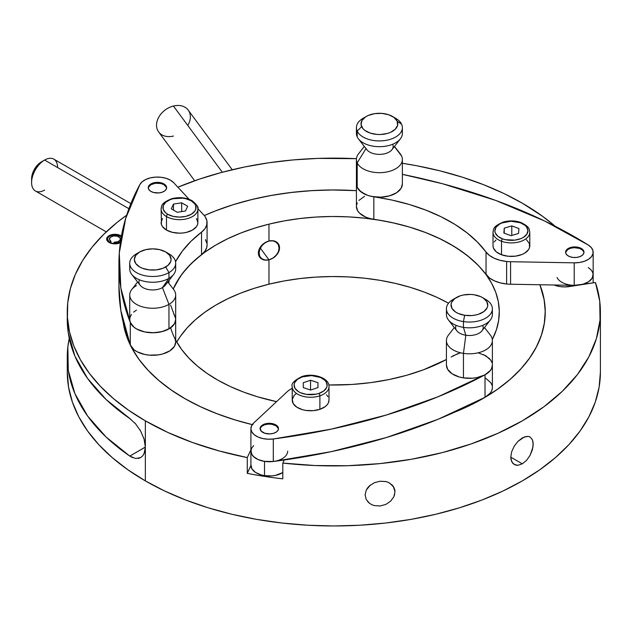 <?xml version="1.0" encoding="UTF-8"?>
<svg xmlns="http://www.w3.org/2000/svg" width="632" height="632" viewBox="0 0 632 632"><rect width="100%" height="100%" fill="white"/><g stroke="black" fill="none" stroke-linecap="round" stroke-linejoin="round"><path stroke-width="0.95" d="M366.26 499.533L365.114 494.88L366.26 490.061L367.658 487.817L369.523 485.795L374.405 482.706L380.132 481.221L385.828 481.544L388.404 482.39L392.496 485.297L394.7 489.46L394.984 491.838L393.855 496.744L390.639 501.168L385.82 504.431L380.108 505.987L374.381 505.592L371.798 504.668L369.515 503.309L366.26 499.533L365.114 494.88L366.26 490.061L370.352 485.107M393.302 486.332L394.984 491.838L393.302 486.332M528.984 436.554L530.098 437.02L532.413 439.761L533.218 444.201L532.405 449.692L530.09 455.364L526.567 460.341L522.324 463.833L510.767 457.157L522.324 463.833L517.979 465.294L515.981 465.184L512.757 463.327L510.996 459.567L510.767 457.149L511.667 451.73L514.219 446.192L517.979 441.349L522.324 437.905L526.954 436.349M530.098 437.02L528.471 436.428L524.513 436.878L517.979 441.349L514.219 446.192L511.667 451.73L510.767 457.149L511.667 461.644L514.219 464.52L517.979 465.294L522.324 463.833L526.567 460.341M120.775 242.451L114.929 243.849L109.075 242.451A8.271 4.779 180 0 1 106.65 239.07A8.271 4.779 180 0 1 111.761 234.662A8.271 4.779 180 0 1 120.775 235.697L120.775 236.502L120.775 235.697L121.802 236.415M67.269 312.018A266.562 153.9 180 0 1 126.692 215.157L117.252 222.298L103.648 234.417L92.059 247.207L82.602 260.574L75.358 274.399L70.389 288.548L67.735 302.902L67.427 317.343L69.465 331.729L73.826 345.949L80.477 359.869L89.357 373.362L100.393 386.326L113.484 398.626L128.509 410.168L145.344 420.849A266.562 153.9 180 0 1 67.269 312.018L67.269 319.523A266.562 153.9 0 0 0 129.797 418.566L135.572 423.827L140.636 431.048L144.104 439.193L145.344 447.061L145.344 420.849L167.938 432.486L192.681 442.574L219.241 450.972L247.278 457.584L247.278 473.344L250.904 465.5L247.278 473.344A266.562 153.9 0 0 0 282.796 478.835L282.796 463.074L284.218 460.001L282.796 463.074L315.092 465.539L347.663 465.713L380.03 463.596L411.701 459.211L442.218 452.631L471.109 443.948L497.953 433.291L522.348 420.833L543.931 406.747L562.369 391.248L577.403 374.563L588.795 356.938L596.379 338.649L600.044 319.966L599.736 301.164L595.455 282.52L569.464 286.557A18.383 10.618 180 0 1 554.114 285L559.936 286.565L564.7 286.92L595.455 282.52A266.562 153.9 180 0 1 600.4 312.018A266.562 153.9 180 0 1 282.796 463.074L282.796 478.835A266.562 153.9 180 0 1 247.278 473.344L247.278 457.584A266.562 153.9 180 0 1 145.344 420.849L145.344 480.889A266.562 153.9 0 0 0 435.843 514.251A266.562 153.9 0 0 0 600.4 372.066L599.12 387.147L595.281 402.086L588.921 416.741L580.113 430.961L568.926 444.612L555.473 457.568L539.894 469.695L522.324 480.889L502.946 491.032L481.932 500.031L459.496 507.788L435.843 514.251L411.211 519.338L385.836 523.004L359.964 525.224L333.838 525.966L307.705 525.224L281.833 523.004L256.458 519.338L231.826 514.251L208.173 507.788L185.737 500.031L164.731 491.032L145.344 480.889L145.344 447.116L144.112 453.579L142.627 455.941L140.644 457.6L138.266 458.469M252.926 424.791L234.172 419.672L216.381 413.51L199.712 406.376L184.339 398.334A211.412 122.055 180 0 1 123.169 322.296L126.914 337.061L132.167 348.651L139.356 359.885L148.417 370.66L159.264 380.867L171.793 390.418L185.879 399.211L201.395 407.166L218.19 414.197L236.092 420.248L252.247 424.625A211.412 122.055 180 0 1 184.339 398.334L170.411 389.454L158.047 379.832L147.382 369.562L138.511 358.731L131.527 347.45L126.479 335.837L123.169 322.296A211.412 122.055 180 0 0 252.247 424.625M204.262 215.575A211.412 122.055 180 0 1 356.416 190.659L331.666 189.971L310.96 190.682L290.467 192.562L270.393 195.588L250.936 199.736A211.412 122.055 180 0 1 356.416 190.659L333.838 189.963L313.109 190.548L292.592 192.31L272.463 195.217L252.926 199.254L234.172 204.373L216.381 210.535L204.262 215.575A211.412 122.055 180 0 1 250.936 199.736L232.268 204.973L214.588 211.23L204.262 215.575M555.149 226.24L542.477 216.239L522.324 203.196L503.83 193.479L483.836 184.797L462.521 177.244L440.07 170.869L416.686 165.742L402.371 163.293A266.562 153.9 180 0 1 522.324 203.196A266.562 153.9 180 0 1 555.149 226.232M532.255 439.422L533.013 441.808L533.013 446.863L530.09 455.364M369.515 503.309L367.65 501.579M385.82 504.431L380.108 505.987L374.381 505.592M394.7 494.303L393.855 496.744L390.639 501.168M177.876 187.214A266.562 153.9 180 0 1 356.448 158.679L318.007 158.395L293.13 159.928L268.616 162.795L244.679 166.982L221.524 172.449L199.364 179.14L177.876 187.214M145.344 447.061L129.797 456.091A266.562 153.9 180 0 1 67.269 357.056A266.562 153.9 180 0 1 69.259 338.294L67.845 346.952L68.28 370.463L74.924 393.665L87.611 416.014L106.042 436.988L129.797 456.091L145.344 447.116L145.202 449.534M132.728 457.702L129.797 456.091L135.588 458.5L140.644 457.6M67.269 372.066A266.562 153.9 0 0 0 145.344 480.889L127.775 469.695L112.196 457.568L98.742 444.612L87.564 430.961L78.747 416.741L72.388 402.086L68.556 387.147L67.269 372.066L67.269 357.056M247.278 457.584L250.904 449.747L247.278 457.584M120.364 242.672A8.271 4.779 180 0 1 109.075 242.451L107.282 240.903L106.65 239.07L107.282 237.245L109.075 235.697L114.929 234.298L120.775 235.697A8.271 4.779 180 0 1 121.415 236.107M539.902 284.748L544.231 300.058L545.25 312.018L544.231 323.987L541.189 335.837L536.141 347.45L529.158 358.731L520.286 369.562L509.621 379.832L497.258 389.454L483.33 398.334L467.957 406.376L454.582 412.214L469.623 405.578L484.855 397.441L498.624 388.483L510.814 378.789L521.297 368.456L529.971 357.57L536.766 346.257L541.6 334.605L544.428 322.739L545.234 310.77L544.01 298.817L539.902 284.748A211.412 122.055 180 0 1 545.25 312.018A211.412 122.055 180 0 1 454.582 412.214A211.412 122.055 180 0 0 545.25 312.018A211.412 122.055 180 0 0 539.902 284.748M67.269 319.089L68.28 332.938L74.924 356.14L87.611 378.489L106.042 399.464L131.061 419.498M389.525 482.943L393.855 487.248L394.984 491.838M374.231 482.777L380.132 481.221L386.16 481.623M144.554 452.449L143.101 455.34M143.709 437.937L144.167 439.414M145.21 444.659L145.344 447.116M139.656 429.373L140.636 431.048M134.584 422.729L135.572 423.827M276.516 254.893L272.898 258.109L268.956 259.799L260.337 248.131L268.956 259.799A11.487 8.627 -36.4 0 1 259.713 257.24A11.487 8.627 -36.4 0 1 268.956 241.037L265.053 242.783L261.861 245.737L259.799 249.356L259.096 253.069L259.799 256.371L261.869 258.82L265.061 260.036L268.956 259.799L268.956 284.187A165.458 95.527 0 0 0 176.763 342.046L180.333 336.414L187.127 327.897L195.328 319.808L204.871 312.224L215.646 305.217L227.567 298.849L240.508 293.185L254.348 288.287L268.956 284.187L268.956 259.799L272.898 258.109L276.2 255.281L278.349 251.797L279.091 248.139L278.349 244.789L276.192 242.214L272.898 240.855L268.956 241.037L268.956 224.147L268.956 241.037L272.898 240.855L276.192 242.214L278.349 244.789L279.091 248.139L278.349 251.797M175.688 340.095L181.629 349.48L188.723 357.91L197.216 365.904L207.02 373.378L218.048 380.259L230.19 386.484L243.328 391.99L257.343 396.722L276.571 401.644A165.458 95.527 180 0 1 170.648 327.795M173.255 289.006A165.458 95.527 180 0 1 268.956 224.147L284.187 220.9L299.892 218.53L315.929 217.06L332.14 216.5L348.366 216.863L364.451 218.151L380.235 220.331L395.585 223.396L410.326 227.323L424.341 232.055L437.478 237.561L449.621 243.786L460.649 250.667L470.453 258.14L478.945 266.127L486.04 274.565L491.664 283.357L495.772 292.426L498.316 301.685L499.28 311.047L498.648 320.408L496.428 329.699L492.304 339.479A165.458 95.527 180 0 0 499.288 312.018A165.458 95.527 180 0 0 268.956 224.147L254.348 228.239L240.508 233.145L227.567 238.809L215.646 245.169L204.871 252.184L195.328 259.768L187.127 267.857L180.333 276.374L173.255 289.006L175.664 283.989L182.316 273.656L190.975 263.828L201.545 254.649A27.579 15.918 0 0 0 207.075 245.09L207.075 222.575A27.579 15.918 180 0 1 201.545 232.134L201.545 254.649A165.458 95.527 0 0 0 173.255 289.006M448.538 303.218L437.478 297.609L424.341 292.095L410.326 287.363L395.585 283.444L380.235 280.371L364.451 278.191L348.366 276.911L332.14 276.547L315.929 277.1L299.892 278.57L284.187 280.94L268.956 284.187A165.458 95.527 0 0 1 448.538 303.218M268.956 259.799A11.487 8.627 143.6 0 0 279.526 247.815A11.487 8.627 143.6 0 0 268.956 241.037A11.487 8.627 -36.4 0 1 278.198 243.589A11.487 8.627 -36.4 0 1 268.956 259.799L266.285 260.123L263.22 259.555L260.874 257.951L259.768 256.3L259.096 253.25L259.602 249.924L261.127 246.764L263.402 244.078L266.214 242.088L268.956 241.037A11.487 8.627 143.6 0 0 258.385 253.021A11.487 8.627 143.6 0 0 268.956 259.799M166.074 185.855A9.196 5.309 180 0 1 166.627 187.672A9.196 5.309 180 0 1 159.035 192.902A9.196 5.309 180 0 1 148.804 189.497L150.669 191.267L153.56 192.484L158.845 192.918L162.211 192.207L164.857 190.809L166.366 188.929L166.524 186.867L165.292 184.915L161.318 182.861L157.834 182.371L154.287 182.688L151.222 183.762L149.105 185.437L148.251 187.451L148.804 189.497A9.196 5.309 180 0 1 148.244 187.672A9.196 5.309 180 0 1 155.835 182.451A9.196 5.309 180 0 1 166.074 185.855L166.074 186.606L166.074 185.855M207.075 244.971L206.775 247.42L204.942 251.228L201.545 254.649L201.545 232.134L190.975 241.313L182.316 251.141L175.538 261.711A165.458 95.527 180 0 1 201.545 232.134L204.942 228.713L206.775 224.905L206.933 220.963L205.4 217.116A27.579 15.918 180 0 0 203.788 215.03L197.856 208.671L203.788 215.03A27.579 15.918 180 0 1 205.4 217.116A27.579 15.918 180 0 1 207.075 222.575M174.795 338.365L175.617 340.972M175.688 341.959L174.519 346.202L169.984 350.776L162.724 353.967L158.419 354.876L149.31 355.145L144.862 354.497L137.073 351.748L134.039 349.765L130.295 344.961L120.838 310.502L118.919 285.798M205.4 239.631L206.933 243.478M118.919 263.757L118.919 286.272A459.598 265.345 0 0 0 130.295 344.961L130.295 322.446L120.838 287.987L119.282 253.108L125.673 218.411L139.893 184.505L142.232 181.716L145.858 179.433L150.479 177.853L155.693 177.11L161.057 177.268L166.113 178.319L170.427 180.16L173.634 182.648L189.15 199.317L173.634 182.648A18.383 10.618 180 0 0 155.693 177.11A18.383 10.618 180 0 0 139.893 184.505A459.598 265.345 180 0 0 118.919 263.757A459.598 265.345 180 0 0 130.295 322.446L130.295 344.961A22.981 13.264 0 0 0 155.267 355.208A22.981 13.264 0 0 0 175.688 342.023L175.688 319.508A22.981 13.264 180 0 1 155.267 332.693A22.981 13.264 180 0 1 130.295 322.446L134.039 327.25L137.073 329.233L144.862 331.982L153.884 332.756L162.724 331.452L169.984 328.261L174.519 323.687L175.688 319.444M169.163 280.245L168.744 283.183A165.458 95.527 180 0 1 169.163 280.245M170.601 305.098L175.617 318.457M174.795 315.85A22.981 13.264 180 0 1 175.688 319.508L175.246 316.924L173.934 314.428M173.437 136.054A18.383 13.809 -36.4 0 1 156.523 125.207A18.383 13.809 -36.4 0 1 173.437 106.034A18.383 13.809 143.6 0 0 158.648 131.97L194.672 180.76M222.314 172.236L173.437 106.034L222.314 172.236M232.236 169.739L188.225 110.126A18.383 13.809 143.6 0 0 173.437 106.034A18.383 13.809 -36.4 0 1 188.225 110.126A18.383 13.809 -36.4 0 1 187.783 125.468M44.596 190.066A18.383 10.618 -60 0 1 31.6 182.561A18.383 10.618 -60 0 1 44.596 160.046L41.349 161.918A13.786 7.963 120 0 0 31.6 178.809L32.343 174.069L35.929 166.943L39.445 163.238L44.596 160.046A18.383 10.618 120 0 0 32.587 176.241A18.383 10.618 120 0 0 35.408 190.975L106.263 231.881M128.912 208.718L44.596 160.046L128.912 208.718M130.871 203.63L53.791 159.13A18.383 10.618 120 0 0 44.596 160.046A18.383 10.618 -60 0 1 57.599 167.551M167.148 252.903A22.981 13.264 180 0 1 175.688 263.22A22.981 13.264 180 0 1 168.957 272.597A22.981 13.264 180 0 1 143.914 275.481A22.981 13.264 180 0 1 129.726 263.22A22.981 13.264 180 0 1 136.457 253.835L139.712 251.963A18.383 10.618 180 0 1 165.71 251.963A18.383 10.618 180 0 1 165.71 266.973L168.957 272.597A22.981 13.264 0 0 0 168.957 253.835L165.71 251.963L169.692 255.407L171.09 259.468L170.735 261.537L167.994 265.361L162.922 268.292L156.294 269.88L149.12 269.88L142.492 268.292L139.712 266.973L135.722 263.528L134.324 259.468L135.722 255.407L139.712 251.963L145.676 249.664L152.707 248.85L159.746 249.664L165.71 251.963M175.135 266.104A22.981 13.264 180 0 1 173.681 274.399A22.981 13.264 180 0 1 168.957 278.364L168.957 272.597L168.957 278.364A22.981 13.264 0 0 0 175.688 268.987L175.688 263.22M129.726 263.22L129.726 268.987A22.981 13.264 0 0 0 143.914 281.24A22.981 13.264 0 0 0 168.957 278.364A22.981 13.264 180 0 1 131.733 274.399L140.122 285.23A13.786 7.963 0 0 0 162.456 287.615L168.957 304.363L162.456 287.615L168.957 278.364L162.456 287.615A13.786 7.963 0 0 0 165.292 285.23L173.681 274.399M131.48 314.428L130.168 316.924L129.726 319.508L130.168 322.099L133.597 326.878L136.457 328.893L143.914 331.768L148.228 332.519L152.707 332.78L161.5 331.768L168.957 328.893L168.957 304.363L168.957 328.893A22.981 13.264 0 0 0 175.688 319.508L175.688 294.986A22.981 13.264 180 0 1 168.957 304.363A22.981 13.264 0 0 0 173.681 289.567L167.812 281.983M136.457 310.13L133.597 312.137M137.602 281.983L131.733 289.567A22.981 13.264 0 0 0 139.68 305.912A22.981 13.264 0 0 0 168.957 304.363A22.981 13.264 180 0 1 143.914 307.239A22.981 13.264 180 0 1 129.726 294.986L129.726 319.508A22.981 13.264 0 0 0 143.914 331.768A22.981 13.264 0 0 0 168.957 328.893L173.934 324.587L175.246 322.099L175.688 319.508M129.726 294.986A22.981 13.264 180 0 1 136.457 285.601M162.456 287.615A13.786 7.963 180 0 1 145.731 288.848A13.786 7.963 180 0 1 139.443 279.818M131.733 274.399A22.981 13.264 180 0 1 130.279 266.104M136.457 253.835L136.457 253.835A22.981 13.264 0 0 0 136.457 272.605A22.981 13.264 0 0 0 168.957 272.597L165.71 266.973A18.383 10.618 180 0 1 139.712 266.973A18.383 10.618 180 0 1 139.712 251.963L136.457 253.835L139.712 251.963M148.267 188.052A9.196 5.309 180 0 1 150.937 184.67L155.646 183.225L160.955 183.525L163.941 184.67L166.453 187.388M148.425 187.388L150.937 184.67A9.196 5.309 180 0 1 160.654 183.454A9.196 5.309 180 0 1 166.611 188.052M576.368 246.993L576.368 247.744L576.368 246.993L574.575 246.922L569.503 247.878L567.023 249.379L565.727 251.307L565.806 253.377L567.252 255.273L569.851 256.703L573.192 257.453A9.196 5.309 180 0 1 565.585 252.223A9.196 5.309 180 0 1 576.368 246.993A9.196 5.309 180 0 1 583.976 252.223A9.196 5.309 180 0 1 573.192 257.453L576.779 257.406L580.058 256.568L582.538 255.075L583.834 253.14L583.755 251.07L582.309 249.174L579.71 247.744L576.368 246.993M588.305 267.549L591.331 270.117L592.934 273.071L592.998 276.176L591.505 279.154L588.582 281.753L584.482 283.752L579.56 284.993L574.219 285.348A18.383 10.618 0 0 0 593.164 274.738L593.164 252.223A18.383 10.618 180 0 0 588.305 245.034A459.598 265.345 180 0 0 402.371 174.353L442.613 183.77L495.709 200.431L544.555 220.971L588.305 245.034L591.331 247.602L592.934 250.556L592.998 253.661L591.505 256.639L588.582 259.238L584.482 261.237L579.56 262.478L574.219 262.833L510.569 261.719A27.579 15.918 180 0 1 506.643 261.49L500.102 260.329L494.264 258.275L489.476 255.462L486.04 252.05L486.04 274.565A27.579 15.918 0 0 0 506.643 284.005L506.643 261.49A27.579 15.918 180 0 1 486.04 252.05L477.547 242.175L467.151 232.932L454.969 224.439L441.183 216.816L425.968 210.164L409.52 204.563L392.069 200.091L369.523 195.92L365.596 194.553L359.529 190.619L357.633 188.21L356.416 183.88L357.199 187.372A22.981 13.264 0 0 0 382.392 197.097A22.981 13.264 0 0 0 402.371 183.944L402.371 159.414A22.981 13.264 180 0 1 382.392 172.568A22.981 13.264 180 0 1 357.199 162.851A22.981 13.264 0 0 0 385.338 172.228A22.981 13.264 0 0 0 401.589 155.986L394.392 146.553L401.589 155.986A22.981 13.264 180 0 1 402.371 159.414M593.164 252.223A18.383 10.618 180 0 1 574.219 262.833L574.219 285.348L510.569 284.234A27.579 15.918 180 0 1 506.643 284.005L500.102 282.844L494.264 280.79L489.476 277.977L477.547 264.69L467.151 255.447L454.969 246.954L441.183 239.331L425.968 232.679L409.52 227.078L392.069 222.606L369.523 218.435L365.596 217.068L359.529 213.134L357.633 210.725L356.416 206.395M356.472 205.495L357.262 202.888M358.929 200.423L364.609 196.299M364.293 146.419L358.415 154.003A22.981 13.264 0 0 0 357.199 162.851L357.199 187.372L357.199 162.851L365.991 148.615L357.199 162.851A22.981 13.264 180 0 1 356.416 159.414L356.416 206.459A22.981 13.264 0 0 0 373.836 219.328L373.836 196.813A22.981 13.264 180 0 1 356.416 183.944A22.981 13.264 0 0 0 357.199 187.372L361.164 192.017L367.903 195.43L372.003 196.505L380.899 197.184L389.557 195.841L396.667 192.689L401.154 188.21L402.371 183.888M574.219 262.833L574.219 285.348L510.569 284.234L510.569 261.719L574.219 262.833M510.569 261.719A27.579 15.918 180 0 1 506.643 261.49L506.643 284.005A27.579 15.918 0 0 0 510.569 284.234L510.569 261.719M373.836 196.813A165.458 95.527 180 0 1 486.04 252.05L486.04 274.565A165.458 95.527 0 0 0 373.836 219.328L373.836 196.813M262.24 425.21A9.196 5.309 180 0 1 272.424 423.63A9.196 5.309 180 0 1 278.475 428.622A9.196 5.309 180 0 1 276.334 432.027L278.056 430.21L278.443 428.148L277.432 426.166L273.695 423.961L268.474 423.329L265.037 423.914L262.24 425.21L260.147 428.046L261.135 431.071L264.871 433.276L270.093 433.908L273.538 433.323L276.334 432.027A9.196 5.309 180 0 1 266.143 433.607A9.196 5.309 180 0 1 260.092 428.622A9.196 5.309 180 0 1 262.24 425.21L262.24 425.96L262.24 425.21M289.464 389.92A27.579 15.918 180 0 1 292.229 388.269L289.464 389.92A27.579 15.918 180 0 0 287.149 391.769L253.653 423.037L287.149 391.769A27.579 15.918 180 0 1 289.464 389.92M485.826 378.299L490.788 382.723L492.028 385.267M492.375 387.914L491.807 390.537L490.345 393.049L485.013 397.323L438.055 419.285L386.507 437.494L331.279 451.643L273.3 461.494L267.944 461.723L262.707 461.044L258.03 459.527L254.309 457.292L251.868 454.527L250.912 451.477L251.52 448.396L253.653 445.552M492.375 365.399L491.807 368.022L490.345 370.534L485.013 374.808L438.055 396.762L386.507 414.979L331.279 429.128L273.3 438.979L267.944 439.208L262.707 438.529L258.03 437.012L254.309 434.777L251.868 432.012L250.912 428.962L251.52 425.881L253.653 423.037A18.383 10.618 180 0 0 250.904 428.622A18.383 10.618 180 0 0 273.3 438.979L273.3 461.494A459.598 265.345 0 0 0 485.013 397.323A22.981 13.264 0 0 0 492.383 387.582L492.383 365.067A22.981 13.264 180 0 1 485.013 374.808L485.013 397.323L485.013 374.808A459.598 265.345 180 0 1 273.3 438.979L273.3 461.494A18.383 10.618 0 0 1 250.904 451.137L250.904 428.622M328.806 384.983L352.04 384.454L370.865 382.605L389.193 379.524L406.787 375.242L423.408 369.823L446.421 359.505A165.458 95.527 180 0 1 328.806 384.983M452.868 355.856L460.388 352.861M478.274 352.83L485.826 355.784L490.788 360.208L492.028 362.752M120.483 241.851A7.355 4.242 180 0 1 113.649 243.257L114.195 242.23L117.884 241.756L120.191 240.026L120.017 237.845L117.449 236.242L113.697 235.965L110.521 237.15L109.415 239.244L110.9 241.25L109.605 242.001A7.355 4.242 180 0 1 107.574 239.07A7.355 4.242 180 0 1 113.002 234.978A7.355 4.242 180 0 1 121.273 236.929M120.617 241.764L116.233 243.249L113.649 243.257L114.195 242.23A5.514 3.184 180 0 0 120.443 239.07A5.514 3.184 180 0 0 114.929 235.886A5.514 3.184 180 0 0 109.407 239.07A5.514 3.184 180 0 0 110.9 241.25L110.9 243.249L110.9 241.25L109.605 242.001L109.605 242.728L107.582 239.307L107.898 237.83L109.075 236.502L110.979 235.491L115.948 234.867L120.428 236.257L121.771 237.529M493.134 231.138A18.383 10.618 0 0 0 501.508 241.242A18.383 10.618 180 0 1 493.023 232.3L493.023 245.808A18.383 10.618 0 0 0 501.508 254.751L501.508 241.242L501.508 254.751A18.383 10.618 0 0 0 520.239 255.115A18.383 10.618 0 0 0 529.79 245.808L529.79 232.3A18.383 10.618 180 0 1 520.239 241.606A18.383 10.618 180 0 1 501.508 241.242A1.841 0.806 -69.8 0 1 502.503 238.849A16.543 9.551 180 0 1 497.463 225.656A16.543 9.551 180 0 1 520.31 222.74L524.971 225.324L526.559 226.959L527.949 230.593L526.819 234.267L523.343 237.411L520.879 238.627L514.969 240.12L505.395 239.694L502.503 238.849L497.842 236.265L495.251 232.853L494.864 230.996L495.994 227.323L499.462 224.178L501.927 222.962L511.059 221.247L520.31 222.74A1.841 0.806 -69.8 0 1 520.95 222.519A1.841 0.806 110.2 0 0 520.31 222.74A16.543 9.551 180 0 1 525.35 235.933A16.543 9.551 180 0 1 502.503 238.849A1.841 0.806 110.2 0 0 501.508 241.242A18.383 10.618 0 0 0 529.679 233.453M518.943 228.539L511.786 225.9L504.249 228.16L503.87 233.05L511.027 235.689L518.564 233.429L518.943 228.539L518.564 233.429L511.027 235.689L503.87 233.05L504.249 228.16L504.249 233.192L504.249 228.16L511.786 225.9L511.786 235.467L511.786 225.9L518.943 228.539M495.907 240.097L494.279 241.945M493.023 246.022L493.45 248.092L496.333 251.884L501.508 254.751L508.191 256.252L515.364 256.173L521.937 254.506L524.671 253.155L528.534 249.664L529.505 247.657L529.355 243.518L526.472 239.726M162.503 218.49L161.105 222.559A18.383 10.618 0 0 0 166.485 230.064L166.485 216.555L166.485 230.064A18.383 10.618 0 0 0 186.519 232.363A18.383 10.618 0 0 0 197.871 222.559L197.871 209.05C198.819 207.517 196.9 204.736 192.104 200.7A1.841 1.059 -60 0 1 192.484 201.545A18.383 10.618 180 0 1 197.871 209.05A18.383 10.618 180 0 1 186.519 218.854A18.383 10.618 180 0 1 166.485 216.555A1.841 1.059 -60 0 1 167.788 214.303A16.543 9.551 180 0 1 167.788 200.794A16.543 9.551 180 0 1 191.188 200.794L194.775 203.891L195.715 205.684L195.715 209.405L194.775 211.199L191.188 214.303L185.816 216.373L179.488 217.1L173.152 216.373L167.788 214.303L165.726 212.85L163.254 209.405L163.254 205.684L165.726 202.24L170.292 199.601L173.152 198.717L182.711 198.179L185.816 198.717L191.188 200.794A1.841 1.059 -60 0 1 192.104 200.7A1.841 1.059 120 0 0 191.188 200.794A16.543 9.551 180 0 1 191.188 214.303A16.543 9.551 180 0 1 167.788 214.303A1.841 1.059 120 0 0 166.485 216.555A18.383 10.618 0 0 0 185.358 219.107A18.383 10.618 0 0 0 197.705 210.472M187.688 206.277L181.684 202.809L173.484 204.081L171.28 208.813L177.284 212.281L185.492 211.009L187.688 206.277L185.492 211.009L177.284 212.281L171.28 208.813L173.484 204.081L173.484 210.085L173.484 204.081L181.684 202.809L181.684 211.602L181.684 202.809L187.688 206.277M161.271 207.62A18.383 10.618 0 0 0 166.485 216.555A18.383 10.618 180 0 1 161.105 209.05L161.452 224.629L162.503 226.619L166.485 230.064L172.449 232.363L179.488 233.168L183.075 232.963L186.519 232.363L192.484 230.064L196.473 226.619L197.516 224.629L197.871 222.559L196.473 218.49M301.346 377.233A1.841 0.758 71.3 0 1 301.669 376.664A1.841 0.758 71.3 0 1 302.262 376.901A16.543 9.551 180 0 1 324.895 380.322A16.543 9.551 180 0 1 318.97 393.396A1.841 0.758 71.3 0 1 319.895 395.806A18.383 10.618 0 0 0 328.901 385.552M295.966 393.744L294.077 395.521L292.26 399.527L293.24 403.627L296.866 407.206L302.578 409.702L305.959 410.429L313.117 410.674L319.895 409.323A18.383 10.618 0 0 0 328.995 400.159L328.995 386.65A18.383 10.618 180 0 1 319.895 395.806L319.895 409.323L319.895 395.806A18.383 10.618 180 0 1 301.464 395.853A18.383 10.618 180 0 1 292.229 386.65L292.229 400.159A18.383 10.618 0 0 0 301.464 409.362A18.383 10.618 0 0 0 319.895 409.323L325.267 406.574L327.147 404.796L328.395 402.845L328.995 400.111M292.332 387.748A18.383 10.618 0 0 0 319.895 395.806A1.841 0.758 -108.7 0 0 318.97 393.396A16.543 9.551 180 0 1 296.337 389.968A16.543 9.551 180 0 1 302.262 376.901L311.6 375.613L320.614 377.533L324.895 380.322L326.254 382.028L327.131 385.718L326.618 387.566L323.797 390.916L318.97 393.396L316.024 394.178L306.425 394.392L300.619 392.756L298.241 391.485L294.978 388.269L294.101 384.58L294.607 382.731L297.427 379.374L302.262 376.901A1.841 0.758 -108.7 0 0 301.669 376.664C294.038 380.598 290.894 383.924 292.229 386.65M310.565 380.243L303.234 382.723L303.289 387.621L310.66 390.047L317.991 387.574L317.943 382.668L310.565 380.243L310.541 390.007L310.565 380.243L317.943 382.668L317.991 387.574L310.66 390.047L303.289 387.621L303.234 382.723L310.565 380.243M327.984 396.691L326.483 394.795M317.943 387.59L317.943 382.668L317.943 387.59M250.944 464.702L251.876 468.81L255.462 472.396L261.15 474.916L264.524 475.643A18.383 10.618 0 0 0 282.796 472.594L275.197 475.446L271.681 475.92L264.524 475.643L264.524 461.384L264.524 475.643A18.383 10.618 0 0 1 250.904 465.397L250.904 451.137A18.383 10.618 180 0 0 264.524 461.384L258.093 459.559L253.361 456.438L251.876 454.542L250.944 450.442M287.671 451.137A18.383 10.618 180 0 1 264.524 461.384L273.387 461.478M260.408 427.998L261.996 426.142L264.69 424.775L268.087 424.112L271.665 424.246A9.196 5.309 180 0 1 278.451 428.994M260.115 428.994A9.196 5.309 180 0 1 271.665 424.246L276.192 425.873L278.396 428.678M557.021 285.956L557.021 285.048L557.021 285.956M565.608 252.603A9.196 5.309 180 0 1 573.903 247.689A9.196 5.309 180 0 1 583.66 251.599A9.196 5.309 180 0 1 583.952 252.603M565.664 252.279L567.868 249.474L570.712 248.218L574.18 247.681L579.378 248.376L582.072 249.743L583.66 251.599M593.124 274.043L592.192 278.151L588.605 281.738L582.909 284.258L574.133 285.348M592.539 271.989A18.383 10.618 180 0 1 593.164 274.738A18.383 10.618 180 0 1 577.182 285.261A18.383 10.618 180 0 1 557.021 277.488M483.843 298.462A22.981 13.264 180 0 1 492.383 308.779A22.981 13.264 180 0 1 463.454 321.593L464.646 315.281A18.383 10.618 180 0 1 456.407 297.522A18.383 10.618 180 0 1 474.158 294.773L480.597 296.606L483.227 298.028L486.814 301.614L487.746 305.722L487.161 307.776L483.986 311.489L478.598 314.215L475.311 315.076L471.804 315.55L464.646 315.281L458.208 313.448L455.577 312.026L451.991 308.44L451.058 304.332L451.643 302.278L454.819 298.565L460.214 295.831L463.493 294.978L470.603 294.433L474.158 294.773A18.383 10.618 180 0 1 482.406 297.522A18.383 10.618 180 0 1 485.321 310.336A18.383 10.618 180 0 1 464.646 315.281L463.454 321.593A22.981 13.264 180 0 1 446.421 308.779A22.981 13.264 180 0 1 454.961 298.462A22.981 13.264 0 0 0 453.152 299.394A22.981 13.264 0 0 0 463.454 321.593L463.454 327.36L463.454 321.593A22.981 13.264 0 0 0 489.302 315.415A22.981 13.264 0 0 0 485.653 299.394L482.406 297.522M446.421 308.779L446.421 314.538A22.981 13.264 0 0 0 463.454 327.36A22.981 13.264 180 0 1 448.428 319.958A22.981 13.264 180 0 1 446.974 311.663M448.428 319.958L456.817 330.789A13.786 7.963 0 0 0 465.831 335.229L463.454 327.36L465.831 335.229A13.786 7.963 180 0 1 456.138 325.377M454.297 327.542L448.428 335.126A22.981 13.264 0 0 0 463.454 353.359L465.831 335.229L463.454 353.359A22.981 13.264 180 0 1 446.421 340.537L446.421 365.067A22.981 13.264 0 0 0 463.454 377.881L463.454 353.359L463.454 377.881L472.404 378.22L476.789 377.628L484.554 375.045L490.013 370.937L491.601 368.503L492.383 365.012M491.167 360.801L489.302 358.431L483.393 354.544M457.916 353.58L451.169 356.993M446.421 365.012L447.646 369.333L452.125 373.812L459.235 376.964L463.454 377.881A22.981 13.264 0 0 0 492.383 365.067L492.383 340.537A22.981 13.264 180 0 1 463.454 353.359A22.981 13.264 0 0 0 486.885 349.148A22.981 13.264 0 0 0 490.377 335.126L484.507 327.542M482.666 325.377A13.786 7.963 180 0 1 479.222 333.127A13.786 7.963 180 0 1 465.831 335.229A13.786 7.963 0 0 0 481.987 330.789L490.377 319.958A22.981 13.264 180 0 1 463.454 327.36A22.981 13.264 0 0 0 492.383 314.538L492.383 308.779M491.83 311.663A22.981 13.264 180 0 1 490.377 319.958M393.839 117.331A22.981 13.264 180 0 1 401.589 124.22L397.149 121.154A18.383 10.618 180 0 1 384.153 134.15A18.383 10.618 180 0 1 361.638 126.645L357.199 131.085A22.981 13.264 0 0 0 385.338 140.47A22.981 13.264 0 0 0 401.589 124.22A22.981 13.264 180 0 1 402.371 127.656A22.981 13.264 180 0 1 382.392 140.81A22.981 13.264 180 0 1 357.199 131.085L357.199 136.852A22.981 13.264 0 0 0 382.392 146.569A22.981 13.264 0 0 0 402.371 133.415L402.371 127.656M401.826 130.532A22.981 13.264 180 0 1 400.372 138.835A22.981 13.264 180 0 1 379.39 146.687A22.981 13.264 180 0 1 358.415 138.835A22.981 13.264 180 0 1 357.199 136.852A22.981 13.264 180 0 1 356.962 130.532M358.415 138.835L366.805 149.666A13.786 7.963 0 0 0 379.39 154.374A13.786 7.963 0 0 0 391.982 149.666L400.372 138.835M392.709 144.357A13.786 7.963 180 0 1 382.96 154.105A13.786 7.963 180 0 1 366.078 148.473M397.149 121.154L397.623 125.286L395.316 129.205L390.584 132.325L387.527 133.423L380.598 134.49L376.996 134.426L370.202 133.091L364.806 130.366L362.902 128.596L361.046 124.591L361.986 120.491L365.572 116.904L368.203 115.482L374.634 113.649L381.791 113.381L388.585 114.708L393.981 117.441L397.149 121.154L401.589 124.22A22.981 13.264 0 0 0 395.64 118.271L392.393 116.399A18.383 10.618 180 0 1 397.149 121.154M398.752 152.273A22.981 13.264 180 0 1 401.589 155.986A22.981 13.264 0 0 0 400.372 154.003L394.494 146.419M356.416 127.656L356.416 133.415A22.981 13.264 0 0 0 357.199 136.852L357.199 131.085A22.981 13.264 180 0 1 356.416 127.656A22.981 13.264 180 0 1 364.948 117.331M366.394 116.399L363.147 118.271A22.981 13.264 0 0 0 357.199 131.085L361.638 126.645A18.383 10.618 180 0 1 366.394 116.399A18.383 10.618 180 0 1 392.393 116.399M600.4 312.018L600.4 372.066M31.6 182.561L31.6 178.809M44.596 160.046L41.349 161.918M107.574 239.101L107.574 241.258M529.79 232.3C529.095 229.369 530.303 227.062 520.942 222.519C515.372 220.584 509.582 220.394 503.578 221.958C491.57 227.014 493.971 229.495 493.023 232.3M192.104 200.7C186.053 197.516 179.259 196.852 171.714 198.701C159.904 203.551 161.974 206.214 161.105 209.05M328.995 386.65C329.596 377.976 312.919 372.445 301.669 376.664M556.397 285.783L556.397 285.04M593.164 282.875L593.164 274.849M453.152 299.394L456.407 297.522"/></g></svg>
